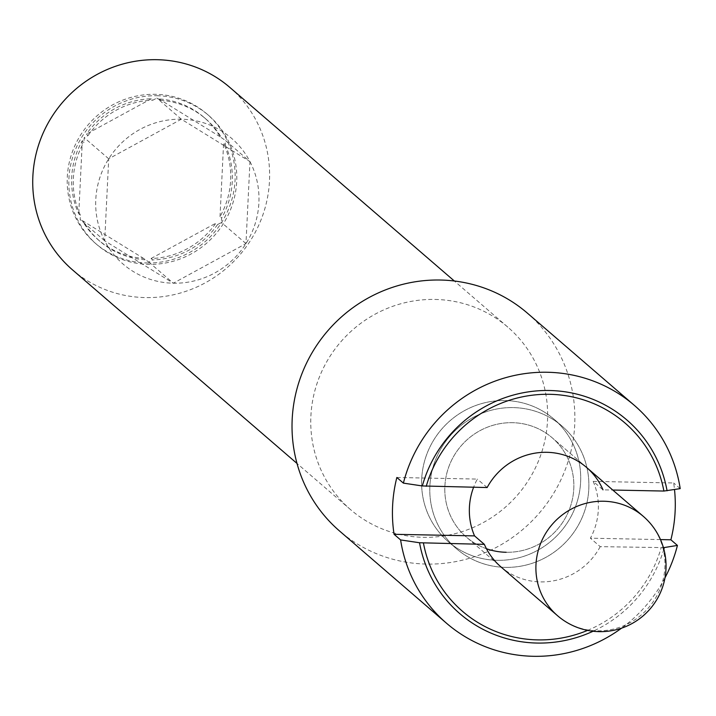 <?xml version="1.0" encoding="UTF-8"?>
<svg xmlns="http://www.w3.org/2000/svg" width="716" height="716" viewBox="0 0 716 716"><rect width="100%" height="100%" fill="white"/><g stroke="black" fill="none" stroke-linecap="round" stroke-linejoin="round"><path stroke-width="0.54" stroke-dasharray="3.58 2.69" d="M396.852 477.483L477.33 479.085A65.621 63.697 130.8 0 0 473.598 487.274M487.14 487.542L477.33 479.085M660.483 539.587L590.405 538.19A65.621 63.697 130.8 0 0 593.179 481.385L602.997 489.842L612.78 490.039M593.179 481.385L673.658 482.978A143.826 139.62 -49.2 0 1 674.508 489.574M680.2 488.625L673.658 482.978M664.296 547.615L600.214 546.657L590.405 538.19M486.459 548.733A65.621 63.697 -49.2 0 1 466.483 537.179A65.621 63.697 -49.2 0 1 449.594 464.756A65.621 63.697 -49.2 0 1 512.504 422.691A65.621 63.697 -49.2 0 1 552.188 437.789A65.621 63.697 -49.2 0 1 569.068 510.213A65.621 63.697 -49.2 0 1 506.167 552.278A65.621 63.697 130.8 0 0 569.068 510.213A65.621 63.697 130.8 0 0 552.188 437.789A65.621 63.697 130.8 0 0 512.504 422.691A65.621 63.697 130.8 0 0 449.594 464.756A65.621 63.697 130.8 0 0 466.483 537.179A65.621 63.697 130.8 0 0 506.167 552.278M600.214 546.657A65.621 63.697 -49.2 0 1 540.508 581.893A65.621 63.697 -49.2 0 1 500.824 566.795L466.483 537.179L500.824 566.795M587.585 630.384A124.369 120.727 130.8 0 0 661.119 547.865M663.848 549.181A127.878 124.136 -49.2 0 1 593.081 631.243M664.985 577.821A143.826 139.62 -49.2 0 1 621.577 628.156M527.379 313.125A143.826 139.62 -49.2 0 1 564.378 471.871A143.826 139.62 -49.2 0 1 426.503 564.074A143.826 139.62 -49.2 0 1 339.518 530.977M435.015 299.44A120.458 116.932 -49.2 0 1 507.859 327.158A120.458 116.932 -49.2 0 1 538.853 460.102A120.458 116.932 -49.2 0 1 423.38 537.322A120.458 116.932 -49.2 0 1 350.536 509.604A120.458 116.932 -49.2 0 1 319.542 376.661A120.458 116.932 -49.2 0 1 435.015 299.44M229.836 87.415A120.458 116.932 -49.2 0 1 260.83 220.367A120.458 116.932 -49.2 0 1 145.357 297.588A120.458 116.932 -49.2 0 1 72.504 269.869M497.244 560.324A80.908 78.536 -49.2 0 1 448.323 541.708A80.908 78.536 -49.2 0 1 427.506 452.414A80.908 78.536 -49.2 0 1 505.066 400.548A80.908 78.536 -49.2 0 1 553.987 419.164A80.908 78.536 -49.2 0 1 574.805 508.458A80.908 78.536 -49.2 0 1 497.244 560.324A80.908 78.536 130.8 0 0 574.805 508.458A80.908 78.536 130.8 0 0 553.987 419.164A80.908 78.536 130.8 0 0 505.066 400.548A80.908 78.536 130.8 0 0 427.506 452.414A80.908 78.536 130.8 0 0 448.323 541.708A80.908 78.536 130.8 0 0 497.244 560.324M505.424 567.367A80.908 78.536 -49.2 0 1 456.495 548.751A80.908 78.536 -49.2 0 1 435.686 459.457A80.908 78.536 -49.2 0 1 513.238 407.601A80.908 78.536 -49.2 0 1 562.167 426.217A80.908 78.536 -49.2 0 1 582.985 515.511A80.908 78.536 -49.2 0 1 505.424 567.367A80.908 78.536 130.8 0 0 582.985 515.511A80.908 78.536 130.8 0 0 562.167 426.217A80.908 78.536 130.8 0 0 513.238 407.601A80.908 78.536 130.8 0 0 435.686 459.457A80.908 78.536 130.8 0 0 456.495 548.751A80.908 78.536 130.8 0 0 505.424 567.367M249.974 161.61A83.047 80.613 -49.2 0 1 258.897 202.825A83.047 80.613 -49.2 0 1 245.964 243.61A83.047 80.613 -49.2 0 1 173.326 283.205A83.047 80.613 -49.2 0 1 104.697 240.8A83.047 80.613 -49.2 0 1 95.783 199.585A83.047 80.613 -49.2 0 1 108.716 158.809A83.047 80.613 -49.2 0 1 181.345 119.205A83.047 80.613 -49.2 0 1 249.974 161.61L245.964 243.61L173.326 283.205L104.697 240.8L108.716 158.809L181.345 119.205L249.974 161.61L225.442 140.452L225.227 144.865L223.598 143.451A80.908 78.536 -49.2 0 1 220.018 216.635L221.647 218.049L221.432 222.452L217.53 224.582L215.892 223.168A80.908 78.536 -49.2 0 1 151.067 258.512L152.705 259.926L148.794 262.056L143.469 258.36A80.908 78.536 -49.2 0 1 98.334 239.914A80.908 78.536 -49.2 0 1 82.224 220.519L83.862 221.933L80.165 219.651L80.389 215.239L78.751 213.833A80.908 78.536 -49.2 0 1 82.331 140.649L83.969 142.054L84.184 137.651L88.086 135.521L86.448 134.116A80.908 78.536 -49.2 0 1 151.282 98.772L152.911 100.177L156.822 98.056L160.509 100.329L158.871 98.924A80.908 78.536 -49.2 0 1 204.006 117.37A80.908 78.536 -49.2 0 1 220.116 136.765L225.442 140.452M147.049 262.969A85.401 82.895 130.8 0 0 228.914 208.222A85.401 82.895 130.8 0 0 206.942 113.969A85.401 82.895 130.8 0 0 155.3 94.315A85.401 82.895 130.8 0 0 73.435 149.062A85.401 82.895 130.8 0 0 95.407 243.315A85.401 82.895 130.8 0 0 147.049 262.969M156.929 95.729A85.401 82.895 -49.2 0 1 208.58 115.374A85.401 82.895 -49.2 0 1 230.552 209.636A85.401 82.895 -49.2 0 1 148.686 264.374A85.401 82.895 -49.2 0 1 97.036 244.729A85.401 82.895 -49.2 0 1 75.064 150.476A85.401 82.895 -49.2 0 1 156.929 95.729M88.086 135.521A80.908 78.536 -49.2 0 1 152.911 100.177M80.389 215.239A80.908 78.536 -49.2 0 1 83.969 142.054M160.509 100.329A80.908 78.536 -49.2 0 1 205.644 118.784A80.908 78.536 -49.2 0 1 221.754 138.179M145.106 259.774A80.908 78.536 -49.2 0 1 99.972 241.328A80.908 78.536 -49.2 0 1 83.862 221.933M225.227 144.865A80.908 78.536 -49.2 0 1 221.647 218.049M217.53 224.582A80.908 78.536 -49.2 0 1 152.705 259.926M82.224 220.519L143.469 258.36M104.697 240.8L80.165 219.651M148.794 262.056L173.326 283.205M82.331 140.649L78.751 213.833M108.716 158.809L84.184 137.651M151.282 98.772L86.448 134.116M181.345 119.205L156.822 98.056M220.116 136.765L158.871 98.924M220.018 216.635L223.598 143.451M245.964 243.61L221.432 222.452M151.067 258.512L215.892 223.168M557.576 615.733A65.621 63.697 130.8 0 0 597.26 630.832A65.621 63.697 130.8 0 0 660.161 588.767A65.621 63.697 130.8 0 0 643.281 516.334M507.859 327.158L454.338 281.003M456.495 548.751L448.323 541.708L456.495 548.751M206.942 113.969L208.58 115.374M204.006 117.37L205.644 118.784M98.334 239.914L99.972 241.328M95.407 243.315L97.036 244.729M562.167 426.217L553.987 419.164L562.167 426.217M586.529 467.405L552.188 437.789L586.529 467.405M350.536 509.604L297.006 463.449"/><path stroke-width="1.07" d="M473.598 487.274A65.621 63.697 130.8 0 0 474.547 535.89L394.069 534.297A143.826 139.62 -49.2 0 1 396.852 477.483L403.394 483.13L422.324 485.949L487.14 487.542A65.621 63.697 -49.2 0 1 546.845 452.306A65.621 63.697 -49.2 0 1 586.529 467.405A65.621 63.697 -49.2 0 1 602.997 489.842M474.547 535.89L484.356 544.357L419.54 542.755L400.611 539.936L394.069 534.297M612.78 490.039L663.893 491.051L680.2 488.625A143.826 139.62 -49.2 0 0 634.331 405.354L527.379 313.125A143.826 139.62 -49.2 0 0 440.394 280.028A143.826 139.62 -49.2 0 0 302.519 372.231A143.826 139.62 -49.2 0 0 339.518 530.977L446.48 623.206A143.826 139.62 -49.2 0 1 400.611 539.936M674.508 489.574A143.826 139.62 -49.2 0 1 670.883 539.792L660.483 539.587M670.883 539.792L677.425 545.431L663.428 547.686M506.167 552.278A65.621 63.697 -49.2 0 1 486.459 548.733M557.576 615.733A65.621 65.621 0 0 0 661.709 589.501A65.621 65.621 0 0 0 643.281 516.334A65.621 63.697 130.8 0 0 603.597 501.236A65.621 63.697 130.8 0 0 540.687 543.301A65.621 63.697 130.8 0 0 557.576 615.733L500.824 566.795A65.621 63.697 -49.2 0 1 484.356 544.357M621.577 628.156A143.826 139.62 -49.2 0 1 533.456 656.303A143.826 139.62 -49.2 0 1 446.48 623.206M593.081 631.243A127.878 124.136 -49.2 0 1 537.134 643.058A127.878 124.136 -49.2 0 1 419.54 542.755M422.324 485.949A127.878 124.136 -49.2 0 1 549.485 390.506A127.878 124.136 -49.2 0 1 667.07 490.809M403.394 483.13A143.826 139.62 -49.2 0 1 547.355 372.257A143.826 139.62 -49.2 0 1 634.331 405.354M423.46 543.149A124.369 120.727 130.8 0 0 587.585 630.384M663.893 491.051A124.369 120.727 130.8 0 0 549.682 394.301A124.369 120.727 130.8 0 0 426.235 486.334M664.296 547.615A127.878 124.136 -49.2 0 1 663.848 549.181M677.425 545.431A143.826 139.62 -49.2 0 1 664.985 577.821M297.006 463.449L72.504 269.869A120.458 116.932 -49.2 0 1 41.519 136.917A120.458 116.932 -49.2 0 1 156.992 59.697A120.458 116.932 -49.2 0 1 229.836 87.415L454.338 281.003M586.529 467.405L643.281 516.334"/></g></svg>
